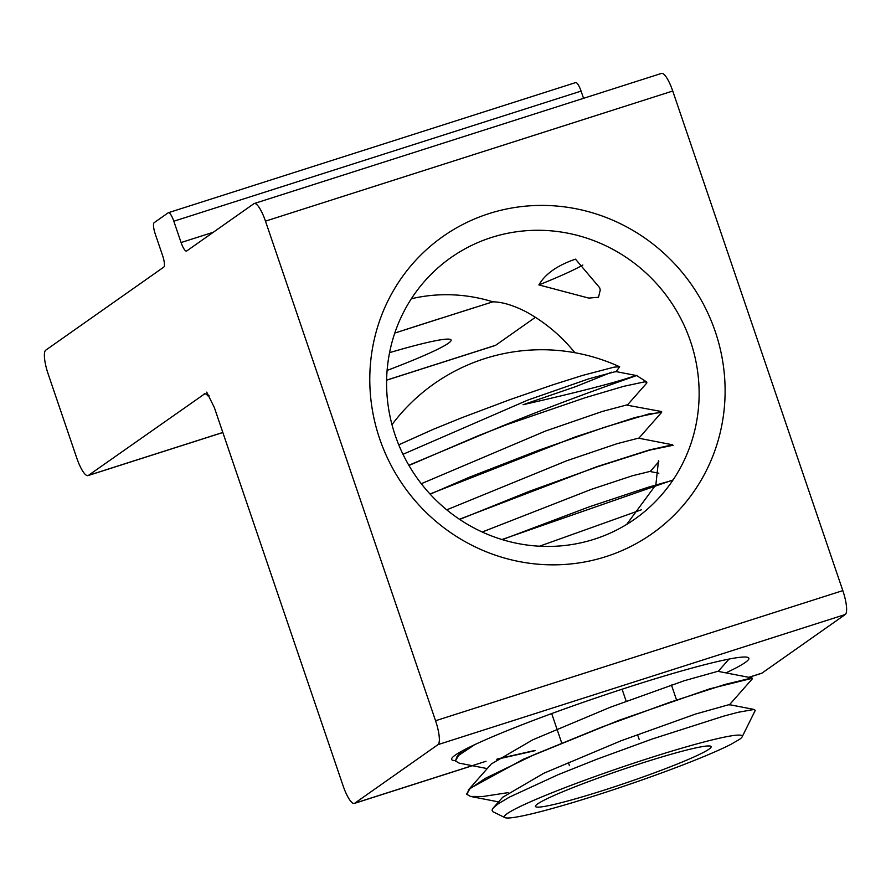 <?xml version="1.0" encoding="UTF-8"?>
<svg xmlns="http://www.w3.org/2000/svg" width="891" height="891" viewBox="0 0 891 891"><rect width="100%" height="100%" fill="white"/><g stroke="black" fill="none" stroke-linecap="round" stroke-linejoin="round"><path stroke-width="1.34" d="M213.328 232.239L181.085 242.541A10.581 2.595 -107.7 0 0 186.52 251.062A10.581 2.595 -107.7 0 0 186.709 250.972L253.868 203.716A21.874 5.368 72.3 0 1 254.236 203.527A21.874 5.368 72.3 0 1 265.473 221.135L672.738 91.016A21.874 5.368 -107.7 0 0 661.501 73.407L254.236 203.527M583.549 98.311L581.088 91.105A10.581 2.595 -107.7 0 0 575.653 82.585A10.581 2.595 -107.7 0 0 575.475 82.674M181.085 242.541L173.823 221.224L581.088 91.105M222.817 432.458L88.365 475.415A21.874 5.368 72.3 0 1 87.997 475.594A21.874 5.368 72.3 0 1 76.749 457.985L48.181 374.053A21.874 5.368 72.3 0 1 45.731 350.174L163.777 267.111A10.581 2.595 -107.7 0 0 162.596 255.561L155.335 234.244A10.581 2.595 72.3 0 1 154.154 222.683L168.21 212.793A10.581 2.595 72.3 0 1 168.388 212.704A10.581 2.595 72.3 0 1 173.823 221.224M748.93 677.349L761.616 673.295A21.874 5.368 -107.7 0 0 761.983 673.106L845.269 614.5A21.874 5.368 -107.7 0 0 842.819 590.622L672.738 91.016M386.616 380.19L495.262 345.474A21.874 5.368 -107.7 0 0 495.63 345.285L535.402 317.307M491.498 237.474A159.823 154.488 -125.1 0 1 681.325 319.579A159.823 154.488 -125.1 0 1 634.837 519.063A159.823 154.488 -125.1 0 1 594.219 539.233A159.823 154.488 -125.1 0 1 404.391 457.128A159.823 154.488 -125.1 0 1 450.879 257.644A159.823 154.488 -125.1 0 1 491.498 237.474M605.835 556.663A181.697 175.627 54.9 0 0 663.561 252.933A181.697 175.627 54.9 0 0 372.939 345.786A181.697 175.627 54.9 0 0 605.835 556.663M842.819 590.622L435.554 720.741L265.473 221.135M574.884 352.713A159.823 154.488 54.9 0 0 526.626 312.084C513.606 305.357 502.357 301.938 492.857 301.826A159.823 154.488 54.9 0 0 411.352 298.752M658.505 460.625L655.876 484.671M655.776 484.949L626.685 524.409M575.475 259.158L599.632 287.693L600.267 289.965L598.507 297.271L588.739 298.084L538.888 284.908C545.192 273.938 557.387 265.351 575.475 259.158M725.92 672.883A157.005 11.672 161.2 0 0 748.173 657.536A157.005 11.672 161.2 0 0 596.48 697.753A157.005 11.672 161.2 0 0 451.748 758.441A157.005 11.672 161.2 0 0 455.312 760.591M486.029 761.27L354.718 803.225L438.004 744.62L845.269 614.5M88.365 475.415L204.83 393.755M354.718 803.225A21.874 5.368 72.3 0 1 354.351 803.415A21.874 5.368 72.3 0 1 343.102 785.806L214.352 407.577L206.723 392.129L207.959 395.916A21.874 5.368 -107.7 0 0 204.418 393.822A21.874 5.368 -107.7 0 0 204.039 394.011M435.554 720.741A21.874 5.368 72.3 0 1 438.004 744.62M389.579 352.647A121.02 8.999 -18.8 0 1 451.08 340.017A121.02 8.999 -18.8 0 1 387.106 370.433M492.857 301.826L404.67 329.848M209.029 395.515L207.959 395.916M538.888 284.908A135.131 10.046 161.2 0 0 582.825 265.028M742.17 736.812L755.256 710.394L753.986 709.481L738.305 712.243L723.748 716.108L652.468 738.929L596.814 759.243L558.178 774.669L509.463 797.1L498.125 803.871L493.269 807.914L492.021 810.131L492.99 811.768L504.885 817.593A125.676 9.344 -18.8 0 1 507.246 813.628A125.676 9.344 -18.8 0 1 639.471 761.293A125.676 9.344 -18.8 0 1 742.17 736.812A125.676 9.344 -18.8 0 1 739.363 739.463L730.921 744.341M730.932 744.341A125.676 9.344 -18.8 0 1 603.118 793.101A125.676 9.344 -18.8 0 1 504.885 817.593M408.947 465.47L478.445 435.654L507.057 424.539A153.898 11.449 161.2 0 0 500.686 426.7L408.824 465.258M430.175 494.171L469.245 477.275L539.333 450.022L604.454 427.312L648.771 413.97L661.579 412.433L638.58 438.506M661.746 411.92L635.005 417.523L575.697 436.768L429.997 493.982M459.678 519.42L529.354 491.297L597.772 466.639L649.762 450.1L673.106 445.266M446.747 509.83L566.865 460.703L617.029 443.696L638.468 438.16L672.582 444.787L649.517 449.91L596.959 466.65L459.433 519.253M502.335 539.634L589.575 506.712L648.08 487.277L672.861 480.238M673.073 479.937L501.956 539.523M487.232 768.588L459.199 763.142L455.435 760.959L458.542 755.457L474.535 744.753M471.74 746.09L458.464 755.223L457.005 756.704L455.424 760.959M508.104 792.634L482.944 796.498L470.515 796.443L466.75 794.271L469.891 788.758L485.328 778.366L534.244 754.655L601.458 727.223L670.645 702.008L724.996 684.444L751.258 678.107L752.271 678.886L729.284 704.959M535.179 750.645L496.766 759.332M497.256 758.987L535.101 750.411M752.416 678.251L709.893 688.788L619.045 720.296L523.552 759.154L469.791 788.535L466.684 793.981M500.686 426.7C587.314 391.238 660.977 367.849 629.647 377.539C611.349 383.62 575.798 392.686 523.006 404.737L575.675 386.627L611.805 372.137M615.904 371.892L619.668 366.78L614.177 367.125L582.369 375.479L552.843 384.823L509.819 399.68L461.56 417.834L433.115 429.395L398.756 444.821M661.222 411.475L627.231 405.205L646.721 383.108L646.855 382.139L644.316 381.905L623.522 386.371L585.042 397.765L507.057 424.539M646.855 382.128A186.999 186.999 0 0 0 636.497 375.568L615.781 371.547L589.051 378.753L527.94 400.037L402.988 454.299M627.108 404.859L602.416 411.419L545.437 431.066L421.298 483.713M658.839 473.221L649.806 471.462L632.487 475.738L591.546 489.27L482.22 532.005M641.353 509.797L539.512 546.205M751.959 677.928L717.845 671.313L684.321 680.702L610.068 707.331L532.684 739.842L491.309 763.966L468.321 790.016M754.588 709.548L729.172 704.614L695.526 714.059L621.239 740.699L543.889 773.21L502.635 797.3L493.269 807.914M676.469 699.758L671.446 685.012M639.17 739.385L637.51 734.529M626.173 701.217L622.085 689.222M569.427 765.659L568.269 762.25M561.642 742.771L551.696 713.58M708.991 749.164A92.787 6.905 161.2 0 0 710.728 746.235A92.787 6.905 161.2 0 0 621.083 770.013A92.787 6.905 161.2 0 0 535.547 805.876A92.787 6.905 161.2 0 0 611.371 787.8A92.787 6.905 161.2 0 0 708.991 749.164M761.983 673.106L748.796 677.316M495.63 345.285L386.616 380.123M394.78 333.067L475.048 307.417M575.653 82.585L168.388 212.704M354.351 803.415L472.386 765.703M87.997 475.594L222.839 432.514M413.123 327.142L439.53 318.7M619.557 366.736A186.999 186.999 0 0 0 391.984 424.651M650.163 471.528L658.817 461.716M718.191 671.38L729.05 659.073M498.581 801.889L470.515 796.443M457.005 756.704L461.995 751.046"/></g></svg>

